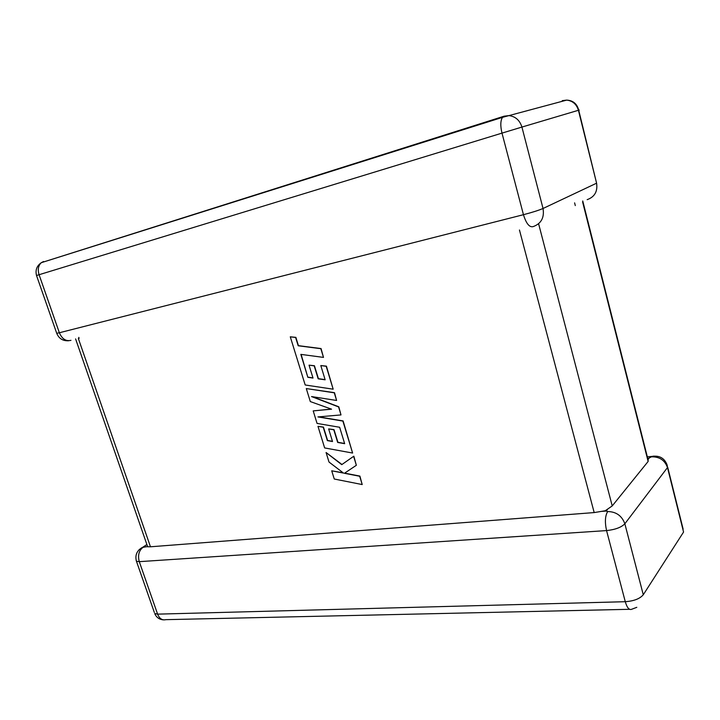 <?xml version="1.0" encoding="UTF-8"?>
<svg xmlns="http://www.w3.org/2000/svg" width="720" height="720" viewBox="0 0 720 720"><rect width="100%" height="100%" fill="white"/><g stroke="black" fill="none" stroke-linecap="round" stroke-linejoin="round"><path stroke-width="1.08" d="M136.134 560.268L136.44 561.258L139.284 561.663L157.608 614.142L625.275 601.704L606.564 530.586L139.284 561.663C137.655 555.453 138.87 550.683 142.947 547.362L147.582 546.525L75.591 338.904M78.354 338.508L150.462 546.786L145.089 546.732M607.689 511.542C616.185 511.704 621.909 515.781 624.852 523.773L643.275 594.765L683.559 532.053L667.485 467.559L624.852 523.773C621.306 527.391 615.204 529.659 606.564 530.586C604.728 522.153 605.106 515.799 607.689 511.542L605.214 510.768L594.18 512.577L519.453 229.995M647.343 456.885L652.347 456.354L649.206 457.983L648.153 459.279L648.126 461.457L612.225 505.926L605.214 510.768M150.462 546.786L594.18 512.577M649.206 457.983L647.811 458.739M307.836 377.298L300.834 354.375L323.487 357.399L320.832 348.696L298.188 345.771L295.623 337.482L290.286 336.816L305.19 384.984L333.162 389.187L326.187 366.282L320.805 365.562L325.152 379.809L318.168 378.81L314.199 365.868L309.042 365.157L313.011 378.063L307.836 377.298L301.131 354.42M323.487 357.399L321.075 348.57L298.431 345.654L295.875 337.356L290.286 336.816M333.162 389.187L326.43 366.147L320.805 365.562M325.098 379.629L318.411 378.675L314.442 365.733L309.042 365.157M312.948 377.892L308.07 377.163M313.2 410.895L317.07 423.423L339.651 427.266L344.664 443.673L337.68 442.449L333.801 429.795L328.644 428.913L332.523 441.54L327.348 440.595L323.226 427.23L317.979 426.348L324.648 447.93L352.611 453.051L342.873 421.065L317.934 416.925L341.001 414.918L338.571 406.935L311.535 396.567L336.6 400.464L334.269 392.814L306.297 388.566L310.311 401.571L331.569 409.176L313.2 410.895L331.299 409.077M306.297 388.566L334.503 392.679L336.6 400.464M344.601 443.475L337.914 442.296L334.035 429.642L328.644 428.913M332.46 441.333L327.582 440.442L323.46 427.086L317.979 426.348M352.611 453.051L343.107 420.921L318.663 416.862M341.001 414.918L338.805 406.791L312.552 396.729M362.214 484.56L359.676 476.253L344.403 473.292L356.346 465.291L353.619 456.336L341.748 464.652L326.07 452.511L329.022 462.06L343.539 473.094L331.722 470.808L334.26 479.016L362.214 484.56L359.901 476.091L344.646 473.13M356.346 465.291L353.844 456.183L341.973 464.49L326.07 452.511M343.179 472.815L331.722 470.808M651.861 456.831C659.673 456.759 664.875 460.341 667.485 467.559L667.152 465.048C664.551 458.244 659.619 455.346 652.347 456.354L653.949 456.093M79.11 338.328L78.777 337.374M648.126 461.457L582.606 201.933M538.632 223.866L612.225 505.926M587.16 199.665C594.657 196.929 597.798 191.439 596.592 183.186L578.412 110.286L521.919 127.071L543.042 208.485L596.592 183.186L578.718 110.223C577.08 103.806 573.066 100.44 566.676 100.107L562.248 100.656L563.814 100.872M523.458 214.695L501.993 133.119L39.087 274.716L59.355 332.757L523.458 214.695C526.185 223.515 529.389 227.502 533.052 226.647C541.17 223.731 544.5 217.674 543.042 208.485C538.767 210.312 532.242 212.391 523.458 214.695M41.706 262.557L504.117 116.19L508.932 115.605L566.676 100.107C572.643 100.8 576.549 104.193 578.412 110.286L579.24 110.052M574.605 202.851L575.298 205.578M629.559 609.3L165.87 619.659C162.207 620.496 159.453 618.66 157.608 614.142L154.719 613.53C156.348 617.373 159.228 619.479 163.359 619.848M643.275 594.765C639.882 598.761 633.879 601.074 625.275 601.704C627.075 607.806 629.226 610.326 631.737 609.246L636.804 607.32M154.332 612.432L136.44 561.258C134.865 555.264 136.809 550.656 142.281 547.452L142.947 547.362M139.131 549.675L146.88 544.518M70.974 340.326C65.97 341.514 62.1 338.994 59.355 332.757L56.727 333.297C58.932 338.625 62.928 341.109 68.715 340.74M56.664 333.108L36.522 275.508L39.087 274.716C37.539 269.541 38.286 265.527 41.319 262.683C36.783 265.851 35.181 270.126 36.522 275.508L36.531 275.517M43.578 261.495L41.319 262.683L502.497 117.342C500.436 120.6 500.274 125.856 501.993 133.119L521.919 127.071C519.777 120.249 515.448 116.433 508.932 115.605L502.497 117.342L504.117 116.19M601.884 511.362L606.42 511.011M667.701 467.235L683.127 529.128M606.249 510.957L607.536 509.364M647.919 459.18L582.741 200.943"/></g></svg>
